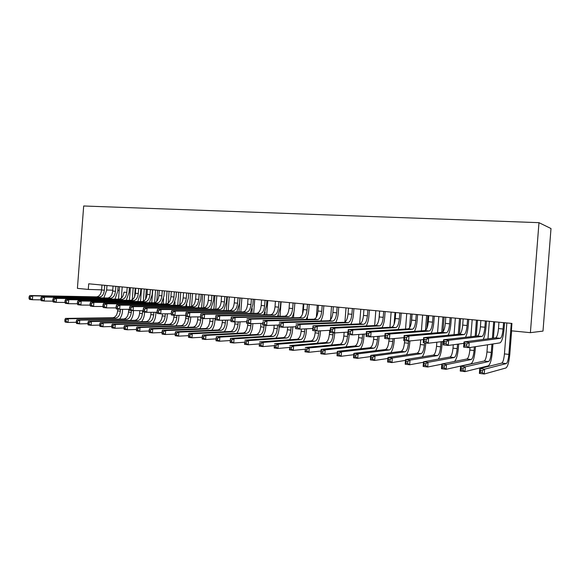 <?xml version="1.0" encoding="UTF-8"?>
<svg xmlns="http://www.w3.org/2000/svg" width="580" height="580" viewBox="0 0 580 580"><rect width="100%" height="100%" fill="white"/><g stroke="black" fill="none" stroke-linecap="round" stroke-linejoin="round"><path stroke-width="0.87" d="M88.276 289.427L88.711 283.801L511.944 323.43L511.372 330.81L530.395 332.666L542.996 331.093L551 228.542L538.979 222.669L83.687 205.987L77.408 288.369L88.276 289.427L101.609 289.855M106.633 290.014L112.759 290.203M117.798 290.363L119.212 290.413M530.395 332.666L538.979 222.669M498.945 322.212L498.495 328.563C497.952 334.029 497.016 337.125 495.697 337.843L464.036 341.924L469.22 342.483L468.814 347.695L499.96 342.874C501.896 341.75 503.273 337.096 504.085 328.911L504.564 322.741M504.281 322.712L503.563 322.763L503.07 329.005C502.526 334.486 501.606 337.589 500.315 338.314L469.22 342.483L466.827 343.976L464.747 343.751L464.587 345.839L466.661 346.064L466.827 343.976M466.661 346.064L468.814 347.695L463.63 347.13L464.036 341.924L464.747 343.751M463.63 347.13L464.587 345.839M506.848 322.958L504.44 353.901C503.918 359.18 503.034 362.239 501.801 363.073L479.762 368.583L484.619 369.17L484.242 374.013L505.92 367.981C507.739 366.69 509.037 362.094 509.813 354.184L511.632 330.832M511.284 323.372L508.863 354.394C508.341 359.687 507.471 362.754 506.26 363.587L484.619 369.17L482.422 370.613L480.479 370.373L480.327 372.309L482.27 372.548L482.422 370.613M482.27 372.548L484.242 374.013L479.385 373.411L479.762 368.583L480.479 370.373M479.385 373.411L480.327 372.309M480.856 320.522L480.414 326.801C479.863 332.217 478.884 335.269 477.478 335.972L443.606 339.742L448.666 340.286L448.267 345.441L463.927 343.331M486.156 321.015L485.38 321.059L484.902 327.236C484.351 332.666 483.387 335.733 481.995 336.436L448.666 340.286L446.259 341.758L444.229 341.54L444.07 343.599L446.1 343.824L446.259 341.758M483.176 339.459C484.568 336.726 485.511 332.63 485.989 327.156L486.461 321.044M446.1 343.824L448.267 345.441L443.207 344.882L443.606 339.742L444.229 341.54M443.207 344.882L444.07 343.599M463.145 318.862L462.702 325.083C462.151 330.433 461.122 333.457 459.628 334.138L423.647 337.611L428.591 338.14L428.2 343.229L443.468 341.439M468.401 319.355L467.574 319.384L467.096 325.503C466.545 330.875 465.53 333.906 464.058 334.595L428.591 338.14L426.177 339.59L424.197 339.38L424.038 341.417L426.017 341.635L426.177 339.59M465.493 337.306C466.885 334.558 467.806 330.6 468.256 325.431L468.727 319.384M426.017 341.635L428.2 343.229L423.255 342.693L423.647 337.611L424.197 339.38M423.255 342.693L424.038 341.417M487.512 344.803L486.961 351.958C486.432 357.186 485.503 360.209 484.184 361.021L460.6 366.263L465.349 366.843L464.979 371.628L488.215 365.879C490.165 364.61 491.528 360.071 492.311 352.241L492.957 343.962M493.413 338.133L494.682 321.813M493.689 321.726L492.398 338.263M491.941 344.114L491.296 352.437C490.767 357.679 489.853 360.709 488.556 361.529L465.349 366.843L463.145 368.256L461.245 368.024L461.093 369.938L463 370.178L463.145 368.256M489.346 321.313L487.976 338.836M463 370.178L464.979 371.628L460.23 371.04L460.6 366.263L461.245 368.024M460.23 371.04L461.093 369.938M470.017 347.507L469.814 350.052C469.285 355.228 468.321 358.215 466.914 359.005L441.851 363.993L446.498 364.559L446.129 369.293L470.866 363.812C472.939 362.58 474.367 358.085 475.158 350.342L475.44 346.673M476.26 336.103L477.5 320.204M476.441 320.109L475.187 336.226M474.36 346.84L474.07 350.523C473.541 355.714 472.584 358.708 471.199 359.506L446.498 364.559L444.287 365.951L442.424 365.726L442.279 367.626L444.142 367.851L444.287 365.951M472.178 319.711L470.858 336.704M444.142 367.851L446.129 369.293L441.482 368.72L441.851 363.993L442.424 365.726M441.482 368.72L442.279 367.626M445.774 317.238L445.346 323.394C444.787 328.693 443.714 331.68 442.134 332.34L404.151 335.523L408.98 336.045L408.588 341.076L423.494 339.546M450.993 317.724L450.123 317.753L449.652 323.807C449.094 329.128 448.036 332.123 446.477 332.789L408.98 336.045L406.558 337.473L404.623 337.263L404.463 339.278L406.399 339.496L406.558 337.473M448.151 335.247C449.536 332.5 450.45 328.671 450.877 323.742L451.341 317.76M406.399 339.496L408.588 341.076L403.76 340.547L404.151 335.523L404.623 337.263M403.76 340.547L404.463 339.278M428.758 315.643L428.323 321.733C427.764 326.989 426.655 329.933 424.995 330.586L385.091 333.493L389.818 333.993L389.434 338.974L403.985 337.654M433.934 316.129L433.013 316.151L432.549 322.146C431.991 327.41 430.889 330.368 429.251 331.02L389.818 333.993L387.382 335.407L385.49 335.204L385.337 337.197L387.23 337.4L387.382 335.407M431.136 333.268C432.528 330.542 433.434 326.815 433.84 322.089L434.297 316.158M387.23 337.4L389.434 338.974L384.707 338.452L385.091 333.493L385.49 335.204M384.707 338.452L385.337 337.197M454.466 361.485C456.395 359.491 457.678 355.156 458.33 348.471L458.671 344.041M459.44 334.16L460.65 318.63M459.52 318.521L458.294 334.269M457.526 344.194L457.178 348.645C456.649 353.786 455.648 356.743 454.191 357.526L428.054 362.326L427.692 367.01L441.837 364.189M455.343 318.13L454.06 334.674M453.27 344.767L453.009 348.181C452.473 353.307 451.465 356.258 449.986 357.033L423.501 361.775L428.054 362.326L425.836 363.704L424.009 363.479L423.864 365.356L425.684 365.581L425.836 363.704M425.684 365.581L427.692 367.01L423.139 366.444L423.501 361.775L424.009 363.479M423.139 366.444L423.864 365.356M438.226 359.136C440.053 356.83 441.257 352.662 441.822 346.637L442.214 341.584M442.975 331.832L444.12 317.079M442.932 316.97L441.728 332.376M441.003 341.729L440.611 346.804C440.075 351.893 439.038 354.822 437.501 355.583L410.002 360.137L409.639 364.776L423.465 362.275M438.828 316.586L437.574 332.724M436.841 342.214L436.515 346.347C435.979 351.429 434.935 354.344 433.383 355.098L405.543 359.6L410.002 360.137L407.769 361.5L405.986 361.282L405.84 363.138L407.624 363.356L407.769 361.5M407.624 363.356L409.639 364.776L405.188 364.226L405.543 359.6L405.986 361.282M405.188 364.226L405.84 363.138M412.068 314.077L411.64 320.117C411.082 325.315 409.929 328.229 408.197 328.86L366.466 331.499L371.084 331.992L370.7 336.915L384.917 335.784M417.209 314.563L416.244 314.577L415.78 320.515C415.222 325.728 414.084 328.65 412.365 329.288L371.084 331.992L368.641 333.384L366.792 333.188L366.64 335.153L368.488 335.356L368.641 333.384M414.446 331.354C415.846 328.65 416.745 325.025 417.136 320.464L417.593 314.599M368.488 335.356L370.7 336.915L366.089 336.407L366.466 331.499L366.792 333.188M366.089 336.407L366.64 335.153M422.175 356.91C423.958 354.467 425.104 350.45 425.626 344.839L425.771 342.969M426.909 328.338L427.902 315.563M426.648 315.447L425.488 330.404M424.524 342.831L424.357 344.998C423.821 350.037 422.74 352.93 421.131 353.677L392.326 357.998L391.971 362.587L405.485 360.368M422.632 315.07L421.406 330.846M420.71 339.829L420.34 344.549C419.804 349.58 418.716 352.466 417.092 353.205L387.962 357.469L392.326 357.998L390.086 359.339L388.339 359.121L388.201 360.963L389.949 361.173L390.086 359.339M389.949 361.173L391.971 362.587L387.607 362.043L387.962 357.469L388.339 359.121M387.607 362.043L388.201 360.963M395.705 312.548L395.284 318.521C394.719 323.669 393.53 326.555 391.725 327.171L348.254 329.556L352.77 330.035L352.394 334.906L366.277 333.928M400.809 313.026L399.801 313.04L399.345 318.92C398.779 324.075 397.604 326.968 395.814 327.591L352.77 330.035L350.32 331.405L348.515 331.216L348.363 333.159L350.168 333.362L350.32 331.405M398.083 329.498C399.482 326.83 400.381 323.285 400.758 318.877L401.208 313.062M350.168 333.362L352.394 334.906L347.877 334.406L348.254 329.556L348.515 331.216M347.877 334.406L348.363 333.159M406.384 354.771C408.132 352.27 409.248 348.37 409.734 343.077L409.9 340.946M411.314 322.712L411.981 314.07M410.676 313.947L409.611 327.736M408.574 341.076L408.407 343.222C407.863 348.217 406.754 351.074 405.079 351.806L375.021 355.902L374.665 360.441L387.889 358.462M406.732 313.577L405.536 329.027M404.63 340.641L404.47 342.787C403.926 347.768 402.803 350.617 401.113 351.342L370.75 355.38L375.021 355.902L372.773 357.222L371.062 357.019L370.924 358.832L372.635 359.042L372.773 357.222M372.635 359.042L374.665 360.441L370.395 359.912L370.75 355.38L371.062 357.019M370.395 359.912L370.924 358.832M379.661 311.047L379.24 316.963C378.675 322.06 377.45 324.909 375.572 325.51L330.44 327.649L334.856 328.12L334.486 332.935L348.058 332.101M384.721 311.518L383.677 311.525L383.221 317.347C382.655 322.458 381.437 325.315 379.581 325.924L334.856 328.12L332.405 329.476L330.636 329.288L330.484 331.209L332.253 331.405L332.405 329.476M382.017 327.7C383.431 325.061 384.322 321.595 384.692 317.318L385.142 311.562M332.253 331.405L334.486 332.935L330.071 332.449L330.44 327.649L330.636 329.288M330.071 332.449L330.484 331.209M363.914 309.568L363.5 315.433C362.928 320.479 361.673 323.299 359.731 323.887L313.012 325.786L317.332 326.25L316.963 331.013L330.238 330.288M368.945 310.039L367.858 310.046L367.408 315.81C366.836 320.87 365.589 323.698 363.66 324.285L317.332 326.25L314.875 327.584L313.149 327.395L312.997 329.302L314.73 329.491L314.875 327.584M366.263 325.953C367.684 323.343 368.575 319.95 368.938 315.781L369.38 310.082M314.73 329.491L316.963 331.013L312.649 330.535L313.012 325.786L313.149 327.395M312.649 330.535L312.997 329.302M348.471 308.125L348.058 313.932C347.485 318.927 346.195 321.719 344.187 322.291L295.959 323.966L300.186 324.416L299.824 329.128L312.801 328.512M353.466 308.589L352.336 308.589L351.893 314.302C351.32 319.312 350.037 322.11 348.043 322.683L300.186 324.416L297.728 325.735L296.032 325.554L295.887 327.439L297.583 327.62L297.728 325.735M350.798 324.249C352.234 321.668 353.126 318.348 353.474 314.28L353.909 308.632M297.583 327.62L299.824 329.128L295.597 328.664L296.032 325.554M295.597 328.664L295.887 327.439M333.312 306.704L332.906 312.461C332.333 317.412 331.013 320.167 328.94 320.726L279.27 322.183L283.41 322.625L283.055 327.287L295.742 326.757M338.27 307.168L337.103 307.161L336.668 312.823C336.095 317.789 334.783 320.551 332.724 321.11L283.41 322.625L280.945 323.923L279.292 323.749L279.147 325.612L280.807 325.793L280.945 323.923M335.624 322.589C337.067 320.044 337.959 316.781 338.299 312.808L338.735 307.212M280.807 325.793L283.055 327.287L278.915 326.83L279.292 323.749M278.915 326.83L279.147 325.612M318.435 305.312L318.036 311.01C317.456 315.919 316.107 318.645 313.976 319.188L262.936 320.435L266.988 320.87L266.633 325.481L279.052 325.032M323.357 305.776L322.161 305.762L321.726 311.373C321.153 316.288 319.805 319.022 317.695 319.573L266.988 320.87L264.524 322.154L262.899 321.98L262.755 323.821L264.379 324.002L264.524 322.154M320.726 320.965C322.175 318.449 323.067 315.252 323.408 311.358L323.836 305.82M264.379 324.002L266.633 325.481L262.58 325.032L262.899 321.98M262.58 325.032L262.755 323.821M303.833 303.942L303.434 309.589C302.854 314.454 301.477 317.144 299.294 317.68L246.935 318.724L250.901 319.152L250.553 323.712L262.711 323.336M308.719 304.406L307.487 304.384L307.059 309.945C306.479 314.817 305.109 317.521 302.941 318.058L250.901 319.152L248.436 320.421L246.848 320.247L246.703 322.074L248.298 322.248L248.436 320.421M306.102 319.384C307.56 316.897 308.458 313.751 308.785 309.945L309.212 304.449M248.298 322.248L250.553 323.712L246.587 323.277L246.848 320.247M246.587 323.277L246.703 322.074M289.493 302.601L289.101 308.197C288.521 313.012 287.114 315.68 284.874 316.201L231.268 317.05L235.154 317.47L234.806 321.98L246.71 321.668M294.35 303.057L293.081 303.036L292.661 308.546C292.081 313.367 290.674 316.042 288.456 316.571L235.154 317.47L232.689 318.717L231.13 318.55L230.992 320.356L232.544 320.53L232.689 318.717M291.747 317.833C293.212 315.382 294.103 312.286 294.43 308.546L294.85 303.101M232.544 320.53L234.806 321.98L230.92 321.559L230.992 320.356M231.268 317.05L231.13 318.55M275.413 301.281L275.021 306.827C274.442 311.598 273.006 314.237 270.722 314.751L215.919 315.411L219.726 315.817L219.385 320.29L231.014 320.029M280.234 301.738L278.937 301.716L278.523 307.168C277.936 311.953 276.508 314.599 274.238 315.107L219.726 315.817L217.261 317.057L215.731 316.89L215.593 318.681L217.123 318.848L217.261 317.057M277.646 316.317L280.336 307.175L280.749 301.781M217.123 318.848L219.385 320.29L215.579 319.87L215.593 318.681M215.919 315.411L215.731 316.89M261.587 299.99L261.203 305.486C260.616 310.213 259.159 312.823 256.824 313.323L200.883 313.802L204.61 314.2L204.269 318.63L215.615 318.42M266.372 300.44L265.046 300.411L264.632 305.82C264.052 310.554 262.595 313.178 260.275 313.678L204.61 314.2L202.144 315.426L200.651 315.266L200.513 317.035L202.007 317.195L202.144 315.426M263.791 314.831L266.488 305.834L266.901 300.483M202.007 317.195L204.269 318.63L200.542 318.217L200.513 317.035M200.883 313.802L200.651 315.266M248.008 298.714L247.617 304.166C247.036 308.85 245.55 311.431 243.165 311.924L186.144 312.228L189.798 312.62L189.464 316.999L200.528 316.839M252.757 299.164L251.401 299.135L250.995 304.493C250.408 309.191 248.929 311.779 246.558 312.272L189.798 312.62L187.333 313.824L185.868 313.671L185.731 315.418L187.195 315.578L187.333 313.824M250.183 313.381L252.887 304.514L253.293 299.215M187.195 315.578L189.464 316.999L185.81 316.6L185.731 315.418M186.144 312.228L185.868 313.671M234.661 297.467L234.276 302.869C233.689 307.509 232.188 310.068 229.76 310.546L171.694 310.684L175.283 311.068L174.95 315.404L185.745 315.288M239.38 297.91L238.003 297.873L237.59 303.188C237.002 307.842 235.502 310.409 233.088 310.887L175.283 311.068L172.811 312.257L171.375 312.105L171.245 313.838L172.68 313.998L172.811 312.257M236.814 311.953L239.518 303.217L239.924 297.961M172.68 313.998L174.95 315.404L171.361 315.012L171.245 313.838M171.694 310.684L171.375 312.105M221.545 296.242L221.168 301.593C220.581 306.196 219.051 308.727 216.579 309.191L157.535 309.169L161.044 309.546L160.718 313.845L171.252 313.758M226.236 296.677L224.83 296.641L224.424 301.912C223.837 306.523 222.314 309.06 219.856 309.524L161.044 309.546L158.579 310.728L157.173 310.575L157.042 312.294L158.449 312.446L158.579 310.728M223.684 310.561L226.388 301.941L226.787 296.728M158.449 312.446L160.718 313.845L157.202 313.454L157.042 312.294M157.535 309.169L157.173 310.575M208.662 295.031L208.285 300.339C207.698 304.899 206.146 307.407 203.638 307.864L143.644 307.69L147.088 308.052L146.769 312.308L157.042 312.257M213.317 295.466L211.881 295.43L211.482 300.65C210.895 305.225 209.351 307.733 206.85 308.19L147.088 308.052L144.623 309.22L143.245 309.067L143.115 310.771L144.5 310.923L144.623 309.22M210.772 309.191L213.483 300.687L213.882 295.524M144.5 310.923L146.769 312.308L143.318 311.931L143.115 310.771L129.702 310.43L129.456 309.285L130.812 309.43L130.942 307.741L129.587 307.596L129.456 309.285M143.644 307.69L143.245 309.067M195.989 293.85L195.619 299.106C195.032 303.63 193.459 306.11 190.914 306.559L130.022 306.233L133.4 306.595L133.081 310.808L130.812 309.43M200.615 294.277L199.165 294.234L198.766 299.411C198.179 303.949 196.613 306.436 194.075 306.878L133.4 306.595L130.942 307.741M198.077 307.849L200.796 299.454L201.195 294.336M130.022 306.233L129.587 307.596M183.541 292.683L183.171 297.895C182.584 302.383 180.996 304.841 178.408 305.276L116.66 304.805L119.98 305.16L119.661 309.329L129.471 309.329M188.13 293.11L186.658 293.067L186.267 298.2C185.673 302.688 184.092 305.152 181.511 305.595L119.98 305.16L117.515 306.298L116.188 306.153L116.065 307.82L117.392 307.965L117.515 306.298M185.607 306.53L188.326 298.243L188.718 293.168M117.392 307.965L119.661 309.329L116.341 308.966L116.065 307.82M116.66 304.805L116.188 306.153M171.296 291.537L170.933 296.706C170.339 301.15 168.737 303.587 166.112 304.014L103.552 303.405L106.807 303.753L106.488 307.886L116.08 307.907M175.856 291.965L174.362 291.914L173.971 297.004C173.384 301.455 171.781 303.898 169.164 304.326L106.807 303.753L104.349 304.877L103.044 304.732L102.921 306.385L104.219 306.53L104.349 304.877M173.34 305.232L176.066 297.047L176.451 292.015M104.219 306.53L106.488 307.886L103.233 307.523L102.921 306.385M103.552 303.405L103.044 304.732M159.261 290.406L158.898 295.539C158.304 299.947 156.68 302.354 154.019 302.767L90.683 302.028L93.88 302.368L93.569 306.465L102.95 306.508M163.792 290.834L162.269 290.783L161.885 295.829C161.298 300.244 159.674 302.659 157.028 303.079L93.88 302.368L91.422 303.478L90.147 303.34L90.023 304.978L91.299 305.123L91.422 303.478M161.276 303.964L164.01 295.88L164.394 290.885M91.299 305.123L93.569 306.465L90.371 306.11L90.023 304.978M90.683 302.028L90.147 303.34M147.414 289.297L147.059 294.386C146.472 298.758 144.826 301.143 142.136 301.549L78.061 300.679L81.193 301.013L80.881 305.073L90.067 305.131M151.916 289.717L150.379 289.666L149.995 294.669C149.408 299.048 147.769 301.448 145.087 301.854L81.193 301.013L78.742 302.115L77.488 301.977L77.365 303.601L78.619 303.739L78.742 302.115M149.415 302.716L152.149 294.727L152.525 289.775M78.619 303.739L80.881 305.073L77.749 304.725L77.365 303.601M78.061 300.679L77.488 301.977M135.771 288.209L135.416 293.255C134.828 297.591 133.168 299.954 130.442 300.353L65.663 299.352L68.737 299.686L68.433 303.702L77.423 303.782M140.244 288.63L138.685 288.572L138.308 293.531C137.721 297.881 136.068 300.251 133.349 300.65L68.737 299.686L66.294 300.774L65.061 300.636L64.938 302.245L66.171 302.383L66.294 300.774M137.75 301.491L140.483 293.596L140.86 288.688M66.171 302.383L68.433 303.702L65.359 303.362L64.938 302.245M65.663 299.352L65.061 300.636M123.881 292.878L123.96 292.139C123.373 296.438 121.699 298.78 118.944 299.171L53.49 298.055L56.514 298.374L56.209 302.361L65.018 302.455M128.76 287.549L127.187 287.492L126.81 292.414C126.215 296.721 124.548 299.07 121.8 299.461L56.514 298.374L54.07 299.454L52.86 299.324L52.744 300.918L53.955 301.049L54.07 299.454M126.266 300.288L129.014 292.48L129.383 287.607M53.955 301.049L56.209 302.361L53.193 302.028L52.744 300.918M53.49 298.055L52.86 299.324M113.042 286.078L112.694 291.044C112.1 295.307 110.418 297.627 107.633 298.011L41.542 296.779L44.508 297.09L44.21 301.042L52.838 301.143M117.457 286.491L115.862 286.433L115.493 291.312C114.905 295.59 113.216 297.917 110.447 298.301L44.508 297.09L42.072 298.156L40.883 298.026L40.767 299.606L41.948 299.737L42.072 298.156M114.978 299.106L117.718 291.385L118.088 286.549M41.948 299.737L44.21 301.042L41.245 300.715L40.767 299.606M41.542 296.779L40.883 298.026M390.855 352.705C392.58 350.175 393.675 346.39 394.139 341.344L394.357 338.524M395.002 312.482L394.088 324.278M392.972 338.655L392.754 341.482C392.211 346.427 391.065 349.254 389.325 349.965L358.063 353.844L357.715 358.339L370.656 356.577M391.13 312.12L389.956 327.265M389.049 338.93L388.89 341.055C388.346 345.985 387.186 348.805 385.432 349.515L353.88 353.343L358.063 353.844L355.815 355.156L354.141 354.953L354.003 356.751L355.678 356.954L355.815 355.156M355.678 356.954L357.715 358.339L353.539 357.824L353.88 353.343L354.141 354.953M353.539 357.824L354.003 356.751M375.601 350.704C377.312 348.174 378.385 344.484 378.827 339.648L379.088 336.248M379.617 311.039L379.008 318.927M377.66 336.364L377.391 339.779C376.848 344.672 375.666 347.471 373.861 348.167L341.461 351.835L341.113 356.287L353.778 354.699M375.811 310.684L374.665 325.554M373.803 336.668L373.592 339.351C373.049 344.244 371.86 347.029 370.04 347.717L337.357 351.342L341.461 351.835L339.206 353.126L337.56 352.923L337.422 354.706L339.068 354.909L339.206 353.126M339.068 354.909L341.113 356.287L337.016 355.779L337.357 351.342L337.56 352.923M337.016 355.779L337.422 354.706M360.615 348.761C362.312 346.231 363.37 342.642 363.79 337.981L364.095 334.08M362.609 334.189L362.312 338.096C361.76 342.954 360.55 345.716 358.679 346.398L325.184 349.863L324.844 354.271L337.241 352.85M360.782 309.278L359.651 323.887M358.832 334.45L358.585 337.683C358.034 342.526 356.816 345.288 354.931 345.963L321.168 349.377L325.184 349.863L322.93 351.139L321.32 350.943L321.182 352.705L322.792 352.901L322.93 351.139M322.792 352.901L324.844 354.271L320.834 353.771L321.168 349.377L321.32 350.943M320.834 353.771L321.182 352.705M345.89 346.876C347.579 344.361 348.623 340.844 349.029 336.342L349.167 334.551M347.833 332.108L347.5 336.451C346.949 341.265 345.709 343.998 343.781 344.665L309.242 347.935L308.901 352.292L321.044 351.016M346.013 307.893L344.919 322.06M344.129 332.34L343.839 336.045C343.287 340.844 342.04 343.57 340.098 344.23L305.305 347.456L309.242 347.935L306.98 349.189L305.399 349L305.269 350.748L306.842 350.936L306.98 349.189M306.842 350.936L308.901 352.292L304.964 351.806L305.399 349M304.964 351.806L305.269 350.748M331.419 345.035C333.101 342.541 334.138 339.104 334.537 334.732L334.674 332.927M333.116 332.782L332.956 334.834C332.405 339.604 331.137 342.309 329.15 342.954L293.611 346.043L293.277 350.356L305.167 349.204M331.513 306.537L330.491 319.834M329.679 330.325L329.36 334.435C328.809 339.191 327.533 341.888 325.532 342.533L289.746 345.571L293.611 346.043L291.341 347.282L289.797 347.094L289.666 348.819L291.211 349.015L291.341 347.282M291.211 349.015L293.277 350.356L289.413 349.878L289.797 347.094M289.413 349.878L289.666 348.819M317.202 343.244C318.877 340.764 319.913 337.4 320.29 333.152L320.472 330.817M321.233 320.95L321.32 319.863M318.848 330.912L318.674 333.246C318.115 337.973 316.818 340.649 314.781 341.286L278.277 344.187L277.95 348.457L289.601 347.42M317.274 305.203L316.346 317.224M315.295 330.825L315.136 332.855C314.585 337.567 313.28 340.235 311.228 340.866L274.492 343.723L278.277 344.187L276.015 345.412L274.5 345.223L274.362 346.934L275.884 347.123L276.015 345.412M275.884 347.123L277.95 348.457L274.166 347.993L274.5 345.223M274.166 347.993L274.362 346.934M303.231 341.489C304.906 339.032 305.928 335.74 306.298 331.601L306.515 328.809M307.248 319.355L307.473 316.426M304.855 328.889L304.638 331.688C304.079 336.364 302.76 339.017 300.665 339.641L263.248 342.367L262.921 346.594L274.347 345.658M303.282 303.891L302.499 314.07M301.339 329.056L301.165 331.303C300.607 335.972 299.28 338.611 297.177 339.235L259.536 341.917L263.248 342.367L260.978 343.577L259.492 343.396L259.361 345.093L260.848 345.274L260.978 343.577M260.848 345.274L262.921 346.594L259.216 346.137L259.492 343.396M259.216 346.137L259.361 345.093M289.5 339.779C291.174 337.35 292.189 334.109 292.552 330.071L292.798 326.881M293.502 317.796L293.951 311.924M291.095 326.953L290.848 330.158C290.29 334.79 288.942 337.415 286.803 338.024L248.508 340.576L248.189 344.774L259.383 343.925M287.644 327.091L287.441 329.774C286.882 334.406 285.527 337.016 283.373 337.625L244.869 340.134L248.508 340.576L246.239 341.779L244.782 341.598L244.651 343.28L246.108 343.454L246.239 341.779M246.108 343.454L248.189 344.774L244.542 344.317L244.782 341.598M244.542 344.317L244.651 343.28M276.007 338.104C277.675 335.697 278.69 332.521 279.045 328.57L279.176 326.859M279.988 316.281L281.104 301.817M278.349 315.049L278.248 316.31M277.574 325.09L277.298 328.65C276.74 333.246 275.369 335.842 273.18 336.436L234.044 338.829L233.725 342.983L244.709 342.214M274.188 325.206L273.949 328.28C273.39 332.862 272.013 335.45 269.809 336.045L230.477 338.394L234.044 338.829L231.775 340.01L230.347 339.837L230.216 341.497L231.652 341.678L231.775 340.01M231.652 341.678L233.725 342.983L230.158 342.541L230.216 341.497M230.477 338.394L230.347 339.837M262.74 336.465C264.407 334.087 265.415 330.962 265.763 327.098L265.894 325.402M266.713 314.795L267.808 300.57M265.14 312.091L264.93 314.817M264.132 325.206L263.98 327.171C263.421 331.724 262.022 334.298 259.796 334.877L219.856 337.111L219.544 341.221L230.289 340.532M260.949 323.394L260.688 326.801C260.13 331.347 258.724 333.913 256.483 334.493L216.355 336.683L219.856 337.111L217.587 338.278L216.18 338.111L216.057 339.757L217.457 339.931L217.587 338.278M217.457 339.931L219.544 341.221L216.036 340.786L216.057 339.757M216.355 336.683L216.18 338.111M249.697 334.863C251.365 332.507 252.373 329.433 252.713 325.648L252.865 323.64M253.656 313.352L254.736 299.345M252.213 308.589L251.843 313.367M251.046 323.698L250.893 325.714C250.328 330.23 248.914 332.775 246.638 333.348L205.936 335.421L205.617 339.496L216.123 338.88M247.805 323.408L247.653 325.351C247.094 329.861 245.666 332.398 243.382 332.964L202.493 335.008L205.936 335.421L203.66 336.581L202.282 336.414L202.159 338.046L203.536 338.212L203.66 336.581M203.536 338.212L205.617 339.496L202.181 339.068L202.159 338.046M202.493 335.008L202.282 336.414M236.872 333.29C238.539 330.955 239.54 327.939 239.874 324.227L240.062 321.842M240.823 311.931L241.882 298.142M240.048 297.975L238.975 311.946M238.206 321.893L238.025 324.285C237.459 328.758 236.024 331.281 233.704 331.84L192.263 333.768L191.958 337.806L202.217 337.248M234.987 321.98L234.842 323.93C234.276 328.396 232.834 330.912 230.506 331.463L188.892 333.355L192.263 333.768L189.993 334.914L188.645 334.747L188.514 336.364L189.87 336.531L189.993 334.914M189.87 336.531L191.958 337.806L188.58 337.386L188.514 336.364M188.892 333.355L188.645 334.747M224.257 331.745C225.932 329.44 226.932 326.467 227.258 322.821L227.462 320.109M228.201 310.546L229.245 296.96M227.374 296.786L226.316 310.554M225.576 320.153L225.366 322.879C224.808 327.316 223.344 329.81 220.987 330.353L178.85 332.144L178.546 336.146L188.573 335.646M222.415 320.218L222.242 322.531C221.676 326.961 220.212 329.447 217.841 329.991L175.53 331.738L178.85 332.144L176.581 333.275L175.247 333.108L175.124 334.711L176.458 334.877L176.581 333.275M176.458 334.877L178.546 336.146L175.225 335.733L175.124 334.711M175.53 331.738L175.247 333.108M211.86 330.238C213.527 327.954 214.52 325.025 214.846 321.443L215.071 318.435M215.782 309.191L216.811 295.793M214.912 295.619L213.868 309.191M213.157 318.464L212.925 321.494C212.36 325.895 210.881 328.367 208.488 328.896L165.677 330.549L165.373 334.508L175.174 334.065M210.047 318.521L209.844 321.153C209.286 325.547 207.799 328.005 205.393 328.541L162.422 330.15L165.677 330.549L163.408 331.666L162.103 331.506L161.979 333.094L163.284 333.254L163.408 331.666M163.284 333.254L165.373 334.508L162.117 334.109L161.979 333.094M162.422 330.15L162.103 331.506M199.658 328.751C201.325 326.496 202.319 323.611 202.637 320.095L202.761 318.464M203.573 307.864L204.588 294.654M202.659 294.473L201.63 307.857M200.832 318.253L200.687 320.131C200.122 324.495 198.621 326.946 196.192 327.468L152.736 328.976L152.438 332.906L162.023 332.507M198.643 306.958L198.577 307.849M197.881 316.876L197.657 319.798C197.091 324.155 195.59 326.591 193.147 327.113L149.538 328.592L152.736 328.976L150.466 330.085L149.19 329.926L149.067 331.499L150.35 331.658L150.466 330.085M150.35 331.658L152.438 332.906L149.241 332.514L149.067 331.499M149.538 328.592L149.19 329.926M187.652 327.301C189.326 325.068 190.32 322.219 190.624 318.761L190.762 316.985M191.567 306.472L192.56 293.524M190.602 293.342L189.588 306.552M188.79 316.926L188.652 318.797C188.087 323.125 186.564 325.547 184.099 326.062L140.034 327.439L139.737 331.332L149.111 330.977M186.738 304.565L186.586 306.537M185.81 316.6L185.673 318.464C185.107 322.785 183.584 325.199 181.105 325.714L136.887 327.062L140.034 327.439L137.764 328.534L136.51 328.381L136.387 329.94L137.649 330.092L137.764 328.534M137.649 330.092L139.737 331.332L136.59 330.948L136.387 329.94M136.887 327.062L136.51 328.381M175.841 325.873C177.516 323.662 178.502 320.856 178.807 317.449L178.974 315.361M179.771 304.899L180.728 292.414M178.742 292.233L177.741 305.269M176.965 315.382L176.806 317.477C176.24 321.769 174.703 324.169 172.202 324.669L127.549 325.931L127.252 329.788L136.423 329.469M175.037 301.926L174.783 305.247M174.014 315.302L173.877 317.151C173.311 321.436 171.767 323.829 169.258 324.329L124.461 325.554L127.549 325.931L125.287 327.011L124.047 326.859L123.931 328.403L125.164 328.555L125.287 327.011M125.164 328.555L127.252 329.788L124.171 329.404L123.931 328.403M124.461 325.554L124.047 326.859M164.227 324.466C165.894 322.284 166.881 319.507 167.185 316.158L167.366 313.787M168.178 303.173L169.084 291.327M167.069 291.138L166.083 304.014L169.164 304.326M165.336 313.802L165.155 316.18C164.582 320.443 163.038 322.813 160.5 323.306L115.282 324.445L114.992 328.273L123.96 327.99M163.582 298.664L163.176 303.985M162.422 313.831L162.269 315.861C161.704 320.109 160.145 322.48 157.608 322.973L112.252 324.075L115.282 324.445L113.02 325.518L111.809 325.365L111.694 326.895L112.904 327.048L113.02 325.518M112.904 327.048L114.992 328.273L111.962 327.896L111.694 326.895M112.252 324.075L111.809 325.365M152.786 323.089C154.461 320.928 155.447 318.195 155.744 314.889L155.94 312.265M156.781 301.281L157.629 290.254M155.585 290.065L154.621 302.709M153.888 312.272L153.685 314.904C153.12 319.13 151.554 321.487 148.987 321.965L103.233 322.988L102.943 326.779L111.722 326.525M152.743 289.797L151.75 302.745M151.025 312.286L150.844 314.592C150.278 318.804 148.712 321.153 146.138 321.639L100.253 322.625L103.233 322.988L100.978 324.046L99.782 323.901L99.666 325.416L100.862 325.561L100.978 324.046M100.862 325.561L102.943 326.779L99.963 326.41L99.666 325.416M100.253 322.625L99.782 323.901M141.535 321.733C143.202 319.594 144.188 316.897 144.478 313.635L144.601 312.069M145.587 299.178L146.349 289.195M144.282 289.007L143.34 301.296M142.615 310.779L142.397 313.649C141.832 317.84 140.251 320.174 137.656 320.646L91.394 321.552L91.103 325.308L99.688 325.09M141.484 288.746L140.505 301.527M139.802 310.786L139.606 313.345C139.041 317.521 137.453 319.848 134.85 320.32L88.465 321.197L91.394 321.552L89.132 322.596L87.964 322.458L87.848 323.959L89.023 324.104L89.132 322.596M89.023 324.104L91.103 325.308L88.174 324.945L87.848 323.959M88.465 321.197L87.964 322.458M130.449 320.406C132.124 318.282 133.11 315.621 133.393 312.41L133.516 310.808M134.596 296.728L135.249 288.159M133.161 287.963L132.254 299.787M131.428 310.626L131.29 312.417C130.725 316.571 129.123 318.884 126.505 319.348L79.75 320.138L79.467 323.865L87.87 323.676M130.406 287.702L129.441 300.339M128.753 309.329L128.535 312.113C127.97 316.26 126.375 318.565 123.743 319.029L76.872 319.79L79.75 320.138L77.495 321.175L76.343 321.037L76.227 322.531L77.379 322.668L77.495 321.175M77.379 322.668L79.467 323.865L76.589 323.51L76.227 322.531M76.872 319.79L76.343 321.037M101.95 285.041L101.601 289.964C101.014 294.198 99.31 296.496 96.505 296.866L29.805 295.524L32.719 295.836L32.422 299.744L40.876 299.86M106.336 285.454L104.726 285.389L104.356 290.232C103.769 294.473 102.073 296.779 99.267 297.149L32.719 295.836L30.283 296.887L29.116 296.757L29 298.323L30.167 298.454L30.283 296.887M103.863 297.939L106.611 290.305L106.974 285.512M30.167 298.454L32.422 299.744L29.508 299.425L29 298.323M29.805 295.524L29.116 296.757M119.545 319.094C121.22 316.999 122.199 314.367 122.481 311.192L122.626 309.329M122.206 286.94L121.343 298.178M120.495 309.329L120.35 311.199C119.784 315.324 118.175 317.615 115.522 318.072L68.302 318.754L68.027 322.451L76.248 322.284M119.494 286.687L118.537 299.164M117.784 309.125L117.646 310.902C117.08 315.02 115.463 317.303 112.81 317.753L65.475 318.413L68.302 318.754L66.055 319.783L64.924 319.645L64.808 321.124L65.939 321.262L66.055 319.783M65.939 321.262L68.027 322.451L65.192 322.103L64.808 321.124M65.475 318.413L64.924 319.645M503.07 329.005L498.495 328.563M500.315 338.314L495.697 337.843M508.863 354.394L504.44 353.901M506.26 363.587L501.801 363.073M484.902 327.236L480.414 326.801M481.995 336.436L477.478 335.972M467.096 325.503L462.702 325.083M464.058 334.595L459.628 334.138M491.296 352.437L486.961 351.958M488.556 361.529L484.184 361.021M474.07 350.523L469.814 350.052M471.199 359.506L466.914 359.005M449.652 323.807L445.346 323.394M446.477 332.789L442.134 332.34M432.549 322.146L428.323 321.733M429.251 331.02L424.995 330.586M457.178 348.645L453.009 348.181M454.191 357.526L449.986 357.033M440.611 346.804L436.515 346.347M437.501 355.583L433.383 355.098M415.78 320.515L411.64 320.117M412.365 329.288L408.197 328.86M424.357 344.998L420.34 344.549M421.131 353.677L417.092 353.205M399.345 318.92L395.284 318.521M395.814 327.591L391.725 327.171M408.407 343.222L404.47 342.787M405.079 351.806L401.113 351.342M383.221 317.347L379.24 316.963M379.581 325.924L375.572 325.51M367.408 315.81L363.5 315.433M363.66 324.285L359.731 323.887M351.893 314.302L348.058 313.932M348.043 322.683L344.187 322.291M336.668 312.823L332.906 312.461M332.724 321.11L328.94 320.726M321.726 311.373L318.036 311.01M317.695 319.573L313.976 319.188M307.059 309.945L303.434 309.589M302.941 318.058L299.294 317.68M292.661 308.546L289.101 308.197M288.456 316.571L284.874 316.201M278.523 307.168L275.021 306.827M274.238 315.107L270.722 314.751M264.632 305.82L261.203 305.486M260.275 313.678L256.824 313.323M250.995 304.493L247.617 304.166M246.558 312.272L243.165 311.924M237.59 303.188L234.276 302.869M233.088 310.887L229.76 310.546M224.424 301.912L221.168 301.593M219.856 309.524L216.579 309.191M211.482 300.65L208.285 300.339M206.85 308.19L203.638 307.864M198.766 299.411L195.619 299.106M194.075 306.878L190.914 306.559M186.267 298.2L183.171 297.895M181.511 305.595L178.408 305.276M173.971 297.004L170.933 296.706M161.885 295.829L158.898 295.539M157.028 303.079L154.019 302.767M149.995 294.669L147.059 294.386M145.087 301.854L142.136 301.549M138.308 293.531L135.416 293.255M133.349 300.65L130.442 300.353M126.81 292.414L123.96 292.139M121.8 299.461L118.944 299.171M115.493 291.312L112.694 291.044M110.447 298.301L107.633 298.011M392.754 341.482L388.89 341.055M389.325 349.965L385.432 349.515M377.391 339.779L373.592 339.351M373.861 348.167L370.04 347.717M362.312 338.096L358.585 337.683M358.679 346.398L354.931 345.963M347.5 336.451L343.839 336.045M343.781 344.665L340.098 344.23M332.956 334.834L329.36 334.435M329.15 342.954L325.532 342.533M318.674 333.246L315.136 332.855M314.781 341.286L311.228 340.866M304.638 331.688L301.165 331.303M300.665 339.641L297.177 339.235M290.848 330.158L287.441 329.774M286.803 338.024L283.373 337.625M277.298 328.65L273.949 328.28M273.18 336.436L269.809 336.045M263.98 327.171L260.688 326.801M259.796 334.877L256.483 334.493M250.893 325.714L247.653 325.351M246.638 333.348L243.382 332.964M238.025 324.285L234.842 323.93M233.704 331.84L230.506 331.463M225.366 322.879L222.242 322.531M220.987 330.353L217.841 329.991M212.925 321.494L209.844 321.153M208.488 328.896L205.393 328.541M200.687 320.131L197.657 319.798M196.192 327.468L193.147 327.113M188.652 318.797L185.673 318.464M184.099 326.062L181.105 325.714M176.806 317.477L173.877 317.151M172.202 324.669L169.258 324.329M165.155 316.18L162.269 315.861M160.5 323.306L157.608 322.973M153.685 314.904L150.844 314.592M148.987 321.965L146.138 321.639M142.397 313.649L139.606 313.345M137.656 320.646L134.85 320.32M131.29 312.417L128.535 312.113M126.505 319.348L123.743 319.029M104.356 290.232L101.601 289.964M99.267 297.149L96.505 296.866M120.35 311.199L117.646 310.902M115.522 318.072L112.81 317.753"/></g></svg>
